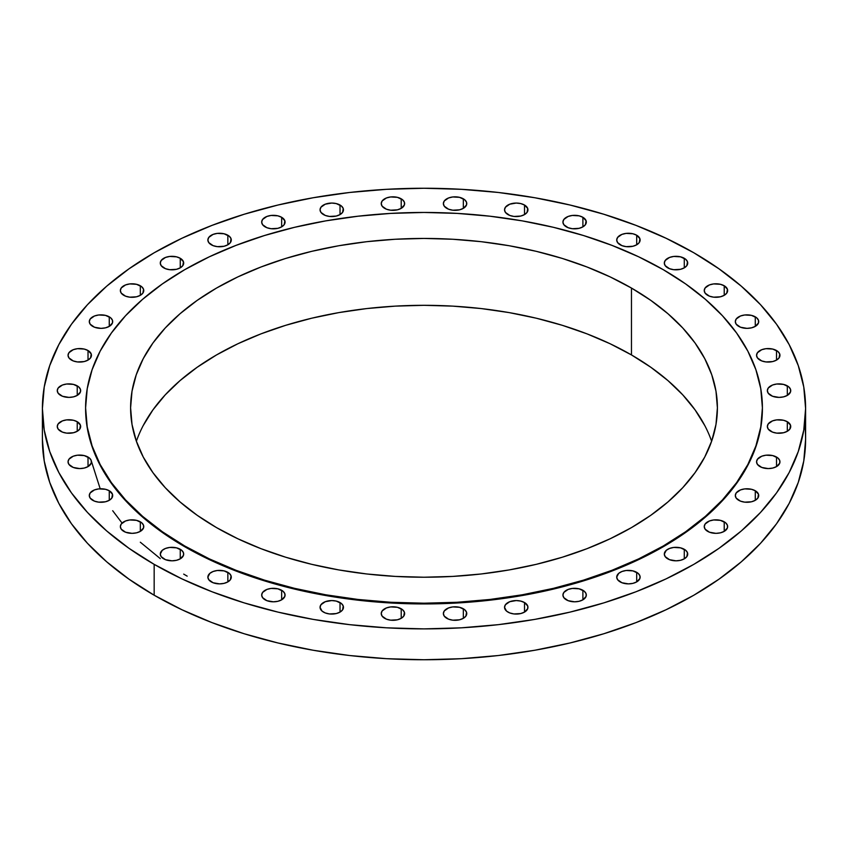 <?xml version="1.0" encoding="UTF-8"?>
<svg xmlns="http://www.w3.org/2000/svg" width="848" height="848" viewBox="0 0 848 848"><rect width="100%" height="100%" fill="white"/><g stroke="black" fill="none" stroke-linecap="round" stroke-linejoin="round"><path stroke-width="1.27" d="M755.282 316.834L755.282 326.385L758.483 322.929L758.483 320.29L756.734 317.852L751.487 315.371L744.724 314.979L740.505 315.986L736.202 319.018L735.311 321.604A11.702 6.752 180 0 1 742.53 315.371A11.702 6.752 180 0 1 755.282 316.834A11.702 6.752 180 0 1 758.706 321.604A11.702 6.752 180 0 1 751.487 327.847A11.702 6.752 180 0 1 738.735 326.385A11.702 6.752 180 0 1 735.311 321.604L736.202 324.19L740.505 327.222L747.003 328.367L751.487 327.847L755.282 326.385L755.282 316.834M776.524 350.531L776.524 360.093L779.068 357.898L779.736 353.998L777.987 351.56L772.729 349.069L765.977 348.687L761.758 349.694L757.444 352.726L756.554 355.312A11.702 6.752 180 0 1 763.783 349.069A11.702 6.752 180 0 1 776.524 350.531A11.702 6.752 180 0 1 779.959 355.312A11.702 6.752 180 0 1 772.729 361.555A11.702 6.752 180 0 1 759.978 360.093A11.702 6.752 180 0 1 756.554 355.312L757.444 357.898L761.758 360.93L765.977 361.937L772.729 361.555L776.524 360.093L776.524 350.531M787.315 385.861L787.315 395.412L790.516 391.956L790.516 389.317L788.767 386.879L783.52 384.398L776.757 384.006L772.539 385.013L768.235 388.045L767.345 390.631A11.702 6.752 180 0 1 774.563 384.398A11.702 6.752 180 0 1 787.315 385.861A11.702 6.752 180 0 1 790.739 390.631A11.702 6.752 180 0 1 783.52 396.875A11.702 6.752 180 0 1 770.768 395.412A11.702 6.752 180 0 1 767.345 390.631L768.235 393.218L772.539 396.249L779.047 397.394L783.52 396.875L787.315 395.412L787.315 385.861M787.315 421.721L787.315 431.282L789.848 429.088L790.516 425.187L787.315 421.721L783.52 420.258L776.757 419.877L772.539 420.884L768.235 423.915L767.345 426.502A11.702 6.752 180 0 1 774.563 420.258A11.702 6.752 180 0 1 787.315 421.721A11.702 6.752 180 0 1 790.739 426.502A11.702 6.752 180 0 1 783.52 432.745A11.702 6.752 180 0 1 770.768 431.282A11.702 6.752 180 0 1 767.345 426.502L768.235 429.088L772.539 432.12L776.757 433.127L783.52 432.745L787.315 431.282L787.315 421.721M776.524 457.051L776.524 466.601L779.736 463.146L779.736 460.506L777.987 458.068L772.729 455.588L765.977 455.196L761.758 456.203L757.444 459.234L756.554 461.821A11.702 6.752 180 0 1 763.783 455.588A11.702 6.752 180 0 1 776.524 457.051A11.702 6.752 180 0 1 779.959 461.821A11.702 6.752 180 0 1 772.729 468.064A11.702 6.752 180 0 1 759.978 466.601A11.702 6.752 180 0 1 756.554 461.821L757.444 464.407L761.758 467.439L768.256 468.584L772.729 468.064L776.524 466.601L776.524 457.051M755.282 490.748L755.282 500.309L757.815 498.115L758.483 494.214L755.282 490.748L751.487 489.285L744.724 488.904L740.505 489.911L736.202 492.942L735.311 495.529A11.702 6.752 180 0 1 742.53 489.285A11.702 6.752 180 0 1 755.282 490.748A11.702 6.752 180 0 1 758.706 495.529A11.702 6.752 180 0 1 751.487 501.772A11.702 6.752 180 0 1 738.735 500.309A11.702 6.752 180 0 1 735.311 495.529L736.202 498.115L740.505 501.147L744.724 502.154L751.487 501.772L755.282 500.309L755.282 490.748M724.224 521.817L724.224 531.367L727.425 527.912L727.425 525.272L725.676 522.834L720.418 520.354L713.666 519.962L709.447 520.969L705.133 524L704.243 526.587A11.702 6.752 180 0 1 711.472 520.354A11.702 6.752 180 0 1 724.224 521.817A11.702 6.752 180 0 1 727.648 526.587A11.702 6.752 180 0 1 720.418 532.83A11.702 6.752 180 0 1 707.677 531.367A11.702 6.752 180 0 1 704.243 526.587L705.133 529.173L709.447 532.205L715.945 533.35L720.418 532.83L724.224 531.367L724.224 521.817M684.283 549.292L684.283 558.843L686.827 556.648L687.484 552.748L685.746 550.31L680.488 547.829L673.725 547.437L669.517 548.455L666.284 550.31L664.313 554.062A11.702 6.752 180 0 1 671.531 547.829A11.702 6.752 180 0 1 684.283 549.292A11.702 6.752 180 0 1 687.717 554.062A11.702 6.752 180 0 1 680.488 560.305A11.702 6.752 180 0 1 667.736 558.843A11.702 6.752 180 0 1 664.313 554.062L665.203 556.648L669.517 559.68L676.015 560.825L680.488 560.305L684.283 558.843L684.283 549.292M636.7 572.347L636.7 581.898L639.901 578.442L639.901 575.803L638.152 573.365L632.905 570.884L626.142 570.492L621.923 571.51L618.69 573.365L616.719 577.117A11.702 6.752 180 0 1 623.948 570.884A11.702 6.752 180 0 1 636.7 572.347A11.702 6.752 180 0 1 640.123 577.117A11.702 6.752 180 0 1 632.905 583.36A11.702 6.752 180 0 1 620.153 581.898A11.702 6.752 180 0 1 616.719 577.117L617.609 579.703L621.923 582.735L628.421 583.88L632.905 583.36L636.7 581.898L636.7 572.347M582.894 590.282L582.894 599.833L586.095 596.377L586.095 593.738L584.346 591.3L579.099 588.819L572.336 588.427L568.118 589.434L563.814 592.466L562.924 595.052A11.702 6.752 180 0 1 570.142 588.819A11.702 6.752 180 0 1 582.894 590.282A11.702 6.752 180 0 1 586.318 595.052A11.702 6.752 180 0 1 579.099 601.296A11.702 6.752 180 0 1 566.347 599.833A11.702 6.752 180 0 1 562.924 595.052L563.814 597.639L568.118 600.67L574.626 601.815L579.099 601.296L582.894 599.833L582.894 590.282M524.52 602.546L524.52 612.097L527.721 608.641L527.721 606.002L524.52 602.546L520.725 601.084L516.241 600.564L509.743 601.709L505.429 604.741L504.539 607.327A11.702 6.752 180 0 1 511.768 601.084A11.702 6.752 180 0 1 524.52 602.546A11.702 6.752 180 0 1 527.944 607.327A11.702 6.752 180 0 1 520.725 613.56A11.702 6.752 180 0 1 507.973 612.097A11.702 6.752 180 0 1 504.539 607.327L506.51 611.079L509.743 612.934L513.962 613.952L520.725 613.56L524.52 612.097L524.52 602.546M463.337 608.779L463.337 618.33L465.87 616.136L466.538 612.235L464.789 609.797L459.542 607.306L452.779 606.924L448.56 607.931L444.257 610.963L443.366 613.549A11.702 6.752 180 0 1 450.585 607.306A11.702 6.752 180 0 1 463.337 608.779A11.702 6.752 180 0 1 466.76 613.549A11.702 6.752 180 0 1 459.542 619.793A11.702 6.752 180 0 1 446.79 618.33A11.702 6.752 180 0 1 443.366 613.549L444.257 616.136L448.56 619.167L452.779 620.174L459.542 619.793L463.337 618.33L463.337 608.779M401.21 608.779L401.21 618.33L403.743 616.136L404.411 612.235L402.662 609.797L397.415 607.306L390.652 606.924L386.434 607.931L382.13 610.963L381.24 613.549A11.702 6.752 180 0 1 388.458 607.306A11.702 6.752 180 0 1 401.21 608.779A11.702 6.752 180 0 1 404.634 613.549A11.702 6.752 180 0 1 397.415 619.793A11.702 6.752 180 0 1 384.663 618.33A11.702 6.752 180 0 1 381.24 613.549L382.13 616.136L386.434 619.167L390.652 620.174L397.415 619.793L401.21 618.33L401.21 608.779M340.027 602.546L340.027 612.097L342.571 609.903L343.228 606.002L341.49 603.575L336.232 601.084L331.759 600.564L325.261 601.709L320.947 604.741L320.056 607.327A11.702 6.752 180 0 1 327.275 601.084A11.702 6.752 180 0 1 340.027 602.546A11.702 6.752 180 0 1 343.461 607.327A11.702 6.752 180 0 1 336.232 613.56A11.702 6.752 180 0 1 323.48 612.097A11.702 6.752 180 0 1 320.056 607.327L322.028 611.079L325.261 612.934L329.469 613.952L336.232 613.56L340.027 612.097L340.027 602.546M281.653 590.282L281.653 599.833L284.854 596.377L284.854 593.738L283.105 591.3L277.858 588.819L271.095 588.427L266.876 589.434L262.573 592.466L261.682 595.052A11.702 6.752 180 0 1 268.901 588.819A11.702 6.752 180 0 1 281.653 590.282A11.702 6.752 180 0 1 285.076 595.052A11.702 6.752 180 0 1 277.858 601.296A11.702 6.752 180 0 1 265.106 599.833A11.702 6.752 180 0 1 261.682 595.052L262.573 597.639L266.876 600.67L273.374 601.815L277.858 601.296L281.653 599.833L281.653 590.282M227.847 572.347L227.847 581.898L230.391 579.703L231.048 575.803L229.31 573.365L224.052 570.884L217.3 570.492L213.081 571.51L209.848 573.365L207.877 577.117A11.702 6.752 180 0 1 215.095 570.884A11.702 6.752 180 0 1 227.847 572.347A11.702 6.752 180 0 1 231.281 577.117A11.702 6.752 180 0 1 224.052 583.36A11.702 6.752 180 0 1 211.3 581.898A11.702 6.752 180 0 1 207.877 577.117L208.767 579.703L213.081 582.735L219.579 583.88L224.052 583.36L227.847 581.898L227.847 572.347M180.264 549.292L180.264 558.843L183.465 555.387L183.465 552.748L181.716 550.31L176.469 547.829L169.706 547.437L165.487 548.455L162.254 550.31L160.283 554.062A11.702 6.752 180 0 1 167.512 547.829A11.702 6.752 180 0 1 180.264 549.292A11.702 6.752 180 0 1 183.687 554.062A11.702 6.752 180 0 1 176.469 560.305A11.702 6.752 180 0 1 163.717 558.843A11.702 6.752 180 0 1 160.283 554.062L161.173 556.648L165.487 559.68L171.985 560.825L176.469 560.305L180.264 558.843L180.264 549.292M140.323 521.817L140.323 531.367L143.535 527.912L143.535 525.272L141.786 522.834L136.528 520.354L129.776 519.962L125.557 520.969L121.243 524L120.352 526.587A11.702 6.752 180 0 1 127.582 520.354A11.702 6.752 180 0 1 140.323 521.817A11.702 6.752 180 0 1 143.757 526.587A11.702 6.752 180 0 1 136.528 532.83A11.702 6.752 180 0 1 123.776 531.367A11.702 6.752 180 0 1 120.352 526.587L121.243 529.173L125.557 532.205L132.055 533.35L136.528 532.83L140.323 531.367L140.323 521.817M109.265 490.748L109.265 500.309L111.798 498.115L112.466 494.214L109.265 490.748L105.47 489.285L98.707 488.904L94.488 489.911L90.185 492.942L89.294 495.529A11.702 6.752 180 0 1 96.513 489.285A11.702 6.752 180 0 1 109.265 490.748A11.702 6.752 180 0 1 112.689 495.529A11.702 6.752 180 0 1 105.47 501.772A11.702 6.752 180 0 1 92.718 500.309A11.702 6.752 180 0 1 89.294 495.529L90.185 498.115L94.488 501.147L98.707 502.154L105.47 501.772L109.265 500.309L109.265 490.748M88.022 457.051L88.022 466.601L91.224 463.146L91.224 460.506L89.475 458.068L84.217 455.588L77.465 455.196L73.246 456.203L68.932 459.234L68.041 461.821A11.702 6.752 180 0 1 75.271 455.588A11.702 6.752 180 0 1 88.022 457.051A11.702 6.752 180 0 1 91.446 461.821A11.702 6.752 180 0 1 84.217 468.064A11.702 6.752 180 0 1 71.476 466.601A11.702 6.752 180 0 1 68.041 461.821L68.932 464.407L73.246 467.439L79.744 468.584L84.217 468.064L88.022 466.601L88.022 457.051M77.232 421.721L77.232 431.282L79.765 429.088L80.433 425.187L77.232 421.721L73.437 420.258L66.674 419.877L62.455 420.884L58.152 423.915L57.261 426.502A11.702 6.752 180 0 1 64.48 420.258A11.702 6.752 180 0 1 77.232 421.721A11.702 6.752 180 0 1 80.655 426.502A11.702 6.752 180 0 1 73.437 432.745A11.702 6.752 180 0 1 60.685 431.282A11.702 6.752 180 0 1 57.261 426.502L58.152 429.088L62.455 432.12L66.674 433.127L73.437 432.745L77.232 431.282L77.232 421.721M77.232 385.861L77.232 395.412L80.433 391.956L80.433 389.317L78.684 386.879L73.437 384.398L66.674 384.006L62.455 385.013L58.152 388.045L57.261 390.631A11.702 6.752 180 0 1 64.48 384.398A11.702 6.752 180 0 1 77.232 385.861A11.702 6.752 180 0 1 80.655 390.631A11.702 6.752 180 0 1 73.437 396.875A11.702 6.752 180 0 1 60.685 395.412A11.702 6.752 180 0 1 57.261 390.631L58.152 393.218L62.455 396.249L68.953 397.394L73.437 396.875L77.232 395.412L77.232 385.861M88.022 350.531L88.022 360.093L90.556 357.898L91.224 353.998L88.022 350.531L84.217 349.069L77.465 348.687L73.246 349.694L68.932 352.726L68.041 355.312A11.702 6.752 180 0 1 75.271 349.069A11.702 6.752 180 0 1 88.022 350.531A11.702 6.752 180 0 1 91.446 355.312A11.702 6.752 180 0 1 84.217 361.555A11.702 6.752 180 0 1 71.476 360.093A11.702 6.752 180 0 1 68.041 355.312L68.932 357.898L73.246 360.93L77.465 361.937L84.217 361.555L88.022 360.093L88.022 350.531M109.265 316.834L109.265 326.385L112.466 322.929L112.466 320.29L110.717 317.852L105.47 315.371L98.707 314.979L94.488 315.986L90.185 319.018L89.294 321.604A11.702 6.752 180 0 1 96.513 315.371A11.702 6.752 180 0 1 109.265 316.834A11.702 6.752 180 0 1 112.689 321.604A11.702 6.752 180 0 1 105.47 327.847A11.702 6.752 180 0 1 92.718 326.385A11.702 6.752 180 0 1 89.294 321.604L90.185 324.19L94.488 327.222L100.997 328.367L105.47 327.847L109.265 326.385L109.265 316.834M140.323 285.765L140.323 295.327L142.867 293.132L143.535 289.232L141.786 286.794L136.528 284.303L129.776 283.921L125.557 284.928L121.243 287.96L120.352 290.546A11.702 6.752 180 0 1 127.582 284.303A11.702 6.752 180 0 1 140.323 285.765A11.702 6.752 180 0 1 143.757 290.546A11.702 6.752 180 0 1 136.528 296.789A11.702 6.752 180 0 1 123.776 295.327A11.702 6.752 180 0 1 120.352 290.546L121.243 293.132L125.557 296.164L129.776 297.171L136.528 296.789L140.323 295.327L140.323 285.765M180.264 258.29L180.264 267.851L182.797 265.657L183.465 261.756L180.264 258.29L176.469 256.827L169.706 256.446L165.487 257.453L161.173 260.484L160.283 263.071A11.702 6.752 180 0 1 167.512 256.827A11.702 6.752 180 0 1 180.264 258.29A11.702 6.752 180 0 1 183.687 263.071A11.702 6.752 180 0 1 176.469 269.314A11.702 6.752 180 0 1 163.717 267.851A11.702 6.752 180 0 1 160.283 263.071L161.173 265.657L165.487 268.689L169.706 269.696L176.469 269.314L180.264 267.851L180.264 258.29M227.847 235.235L227.847 244.796L230.391 242.602L231.048 238.701L229.31 236.263L224.052 233.772L217.3 233.391L213.081 234.398L208.767 237.429L207.877 240.016A11.702 6.752 180 0 1 215.095 233.772A11.702 6.752 180 0 1 227.847 235.235A11.702 6.752 180 0 1 231.281 240.016A11.702 6.752 180 0 1 224.052 246.259A11.702 6.752 180 0 1 211.3 244.796A11.702 6.752 180 0 1 207.877 240.016L208.767 242.602L213.081 245.634L217.3 246.641L224.052 246.259L227.847 244.796L227.847 235.235M281.653 217.3L281.653 226.861L284.186 224.667L284.854 220.766L281.653 217.3L277.858 215.837L271.095 215.456L266.876 216.463L262.573 219.494L261.682 222.081A11.702 6.752 180 0 1 268.901 215.837A11.702 6.752 180 0 1 281.653 217.3A11.702 6.752 180 0 1 285.076 222.081A11.702 6.752 180 0 1 277.858 228.324A11.702 6.752 180 0 1 265.106 226.861A11.702 6.752 180 0 1 261.682 222.081L262.573 224.667L266.876 227.699L271.095 228.706L277.858 228.324L281.653 226.861L281.653 217.3M340.027 205.036L340.027 214.586L342.571 212.403L343.228 208.491L341.49 206.064L336.232 203.573L331.759 203.054L325.261 204.198L320.947 207.23L320.056 209.816A11.702 6.752 180 0 1 327.275 203.573A11.702 6.752 180 0 1 340.027 205.036A11.702 6.752 180 0 1 343.461 209.816A11.702 6.752 180 0 1 336.232 216.06A11.702 6.752 180 0 1 323.48 214.586A11.702 6.752 180 0 1 320.056 209.816L320.947 212.403L325.261 215.434L329.469 216.441L336.232 216.06L340.027 214.586L340.027 205.036M401.21 198.814L401.21 208.364L404.411 204.909L404.411 202.269L402.662 199.831L397.415 197.34L390.652 196.959L386.434 197.966L382.13 200.997L381.24 203.584A11.702 6.752 180 0 1 388.458 197.34A11.702 6.752 180 0 1 401.21 198.814A11.702 6.752 180 0 1 404.634 203.584A11.702 6.752 180 0 1 397.415 209.827A11.702 6.752 180 0 1 384.663 208.364A11.702 6.752 180 0 1 381.24 203.584L382.13 206.17L386.434 209.202L390.652 210.209L397.415 209.827L401.21 208.364L401.21 198.814M463.337 198.814L463.337 208.364L466.538 204.909L466.538 202.269L464.789 199.831L459.542 197.34L452.779 196.959L448.56 197.966L444.257 200.997L443.366 203.584A11.702 6.752 180 0 1 450.585 197.34A11.702 6.752 180 0 1 463.337 198.814A11.702 6.752 180 0 1 466.76 203.584A11.702 6.752 180 0 1 459.542 209.827A11.702 6.752 180 0 1 446.79 208.364A11.702 6.752 180 0 1 443.366 203.584L444.257 206.17L448.56 209.202L452.779 210.209L459.542 209.827L463.337 208.364L463.337 198.814M524.52 205.036L524.52 214.586L527.053 212.403L527.721 208.491L524.52 205.036L520.725 203.573L516.241 203.054L509.743 204.198L505.429 207.23L504.539 209.816A11.702 6.752 180 0 1 511.768 203.573A11.702 6.752 180 0 1 524.52 205.036A11.702 6.752 180 0 1 527.944 209.816A11.702 6.752 180 0 1 520.725 216.06A11.702 6.752 180 0 1 507.973 214.586A11.702 6.752 180 0 1 504.539 209.816L505.429 212.403L509.743 215.434L513.962 216.441L520.725 216.06L524.52 214.586L524.52 205.036M582.894 217.3L582.894 226.861L585.427 224.667L586.095 220.766L582.894 217.3L579.099 215.837L572.336 215.456L568.118 216.463L563.814 219.494L562.924 222.081A11.702 6.752 180 0 1 570.142 215.837A11.702 6.752 180 0 1 582.894 217.3A11.702 6.752 180 0 1 586.318 222.081A11.702 6.752 180 0 1 579.099 228.324A11.702 6.752 180 0 1 566.347 226.861A11.702 6.752 180 0 1 562.924 222.081L563.814 224.667L568.118 227.699L572.336 228.706L579.099 228.324L582.894 226.861L582.894 217.3M636.7 235.235L636.7 244.796L639.233 242.602L639.901 238.701L636.7 235.235L632.905 233.772L626.142 233.391L621.923 234.398L617.609 237.429L616.719 240.016A11.702 6.752 180 0 1 623.948 233.772A11.702 6.752 180 0 1 636.7 235.235A11.702 6.752 180 0 1 640.123 240.016A11.702 6.752 180 0 1 632.905 246.259A11.702 6.752 180 0 1 620.153 244.796A11.702 6.752 180 0 1 616.719 240.016L617.609 242.602L621.923 245.634L626.142 246.641L632.905 246.259L636.7 244.796L636.7 235.235M724.224 285.765L724.224 295.327L726.757 293.132L727.425 289.232L724.224 285.765L720.418 284.303L713.666 283.921L709.447 284.928L705.133 287.96L704.243 290.546A11.702 6.752 180 0 1 711.472 284.303A11.702 6.752 180 0 1 724.224 285.765A11.702 6.752 180 0 1 727.648 290.546A11.702 6.752 180 0 1 720.418 296.789A11.702 6.752 180 0 1 707.677 295.327A11.702 6.752 180 0 1 704.243 290.546L705.133 293.132L709.447 296.164L713.666 297.171L720.418 296.789L724.224 295.327L724.224 285.765M684.283 258.29L684.283 267.851L686.827 265.657L687.484 261.756L685.746 259.318L680.488 256.827L673.725 256.446L669.517 257.453L665.203 260.484L664.313 263.071A11.702 6.752 180 0 1 671.531 256.827A11.702 6.752 180 0 1 684.283 258.29A11.702 6.752 180 0 1 687.717 263.071A11.702 6.752 180 0 1 680.488 269.314A11.702 6.752 180 0 1 667.736 267.851A11.702 6.752 180 0 1 664.313 263.071L665.203 265.657L669.517 268.689L673.725 269.696L680.488 269.314L684.283 267.851L684.283 258.29M90.99 459.955L100.191 488.787M112.689 510.719L122.059 523.078M140.323 542.211L160.283 558.62M183.687 574.107L187.185 576.152M42.4 408.566L42.4 439.434A381.6 220.31 0 0 0 154.166 595.222L154.166 564.355A381.6 220.31 180 0 1 42.4 408.566A381.6 220.31 180 0 1 277.964 205.025A381.6 220.31 180 0 1 693.834 252.778L718.977 268.805L741.29 286.168L760.539 304.708L776.556 324.254L789.17 344.617L798.265 365.583L803.766 386.974L805.6 408.566L803.766 430.159L798.265 451.549L789.17 472.527L776.556 492.879L760.539 512.425L741.29 530.965L718.977 548.338L693.834 564.355L666.083 578.877L636.011 591.756L603.882 602.864L570.036 612.108L534.77 619.4L498.444 624.647L461.407 627.817L424 628.887L386.593 627.817L349.556 624.647L313.23 619.4L277.964 612.108L244.118 602.864L211.989 591.756L181.917 578.877L154.166 564.355L129.023 548.338L106.71 530.965L87.461 512.425L71.444 492.879L58.83 472.527L49.735 451.549L44.234 430.159L42.4 408.566L44.234 386.974L49.735 365.583L58.83 344.617L71.444 324.254L87.461 304.708L106.71 286.168L129.023 268.805L154.166 252.778L181.917 238.267L211.989 225.388L244.118 214.268L277.964 205.025L313.23 197.743L349.556 192.485L386.593 189.316L424 188.256L461.407 189.316L498.444 192.485L534.77 197.743L570.036 205.025L603.882 214.268L636.011 225.388L666.083 238.267L693.834 252.778A381.6 220.31 180 0 1 805.6 408.566A381.6 220.31 180 0 1 570.036 612.108A381.6 220.31 180 0 1 154.166 564.355L154.166 595.222A381.6 220.31 0 0 0 570.036 642.975A381.6 220.31 0 0 0 805.6 439.434A381.6 220.31 0 0 0 804.667 424M85.606 408.206A338.405 195.369 0 0 0 85.595 408.566A338.405 195.369 0 0 0 184.716 546.716L184.716 545.985A338.405 195.369 180 0 1 85.595 407.835A338.405 195.369 180 0 1 294.5 227.328A338.405 195.369 180 0 1 663.284 269.685L685.587 283.889L705.366 299.291L722.443 315.732L736.636 333.063L747.83 351.114L755.897 369.717L760.773 388.681L762.405 407.835L760.773 426.979L755.897 445.953L747.83 464.545L736.636 482.597L722.443 499.928L705.366 516.379L685.587 531.781L663.284 545.985L638.682 558.864L612.002 570.28L583.519 580.138L553.5 588.332L522.23 594.798L490.017 599.451L457.167 602.271L424 603.204L390.833 602.271L357.983 599.451L325.77 594.798L294.5 588.332L264.481 580.138L235.998 570.28L209.318 558.864L184.716 545.985L162.413 531.781L142.634 516.379L125.557 499.928L111.364 482.597L100.17 464.545L92.103 445.953L87.227 426.979L85.595 407.835L87.227 388.681L92.103 369.717L100.17 351.114L111.364 333.063L125.557 315.732L142.634 299.291L162.413 283.889L184.716 269.685L209.318 256.806L235.998 245.39L264.481 235.532L294.5 227.328L325.77 220.872L357.983 216.219L390.833 213.399L424 212.456L457.167 213.399L490.017 216.219L522.23 220.872L553.5 227.328L583.519 235.532L612.002 245.39L638.682 256.806L663.284 269.685A338.405 195.369 180 0 1 762.405 407.835A338.405 195.369 180 0 1 553.5 588.332A338.405 195.369 180 0 1 184.716 545.985L184.716 546.716A338.405 195.369 0 0 0 553.5 589.074A338.405 195.369 0 0 0 762.405 408.566A338.405 195.369 0 0 0 762.394 408.206M711.631 441.267A293.397 169.388 0 0 0 631.463 354.93L631.463 288.055A293.397 169.388 180 0 1 717.397 407.835A293.397 169.388 180 0 1 536.275 564.333A293.397 169.388 180 0 1 216.537 527.615A293.397 169.388 180 0 1 130.603 407.835A293.397 169.388 180 0 1 311.725 251.337A293.397 169.388 180 0 1 631.463 288.055L631.463 354.93A293.397 169.388 0 0 0 339.158 312.552A293.397 169.388 0 0 0 136.369 441.267M631.463 288.055L610.136 276.893L587.007 266.993L562.309 258.439L536.275 251.337L509.171 245.729L481.24 241.691L452.758 239.253L424 238.436L395.242 239.253L366.76 241.691L338.829 245.729L311.725 251.337L285.691 258.439L260.993 266.993L237.864 276.893L216.537 288.055L197.202 300.372L180.052 313.728L165.243 327.985L152.937 343.005L143.238 358.662L136.242 374.784L132.012 391.225L130.603 407.835L132.012 424.435L136.242 440.875L143.238 457.008L152.937 472.654L165.243 487.685L180.052 501.942L197.202 515.298L216.537 527.615L237.864 538.777L260.993 548.677L285.691 557.221L311.725 564.333L338.829 569.93L366.76 573.969L395.242 576.407L424 577.223L452.758 576.407L481.24 573.969L509.171 569.93L536.275 564.333L562.309 557.221L587.007 548.677L610.136 538.777L631.463 527.615L650.798 515.298L667.948 501.942L682.757 487.685L695.063 472.654L704.762 457.008L711.758 440.875L715.988 424.435L717.397 407.835L715.988 391.225L711.758 374.784L704.762 358.662L695.063 343.005L682.757 327.985L667.948 313.728L650.798 300.372L631.463 288.055M85.595 407.835L87.227 427.721L92.103 446.684L100.17 465.287L111.364 483.339L125.557 500.67L142.634 517.11L162.413 532.512L184.716 546.716L209.318 559.595L235.998 571.011L264.481 580.869L294.5 589.074L325.77 595.529L357.983 600.183L390.833 603.002L424 603.946L457.167 603.002L490.017 600.183L522.23 595.529L553.5 589.074L583.519 580.869L612.002 571.011L638.682 559.595L663.284 546.716L685.587 532.512L705.366 517.11L722.443 500.67L736.636 483.339L747.83 465.287L755.897 446.684L760.773 427.721L762.405 407.835M42.4 439.434L44.234 461.026L49.735 482.417L58.83 503.383L71.444 523.746L87.461 543.292L106.71 561.832L129.023 579.195L154.166 595.222L181.917 609.733L211.989 622.612L244.118 633.732L277.964 642.975L313.23 650.257L349.556 655.515L386.593 658.684L424 659.744L461.407 658.684L498.444 655.515L534.77 650.257L570.036 642.975L603.882 633.732L636.011 622.612L666.083 609.733L693.834 595.222L718.977 579.195L741.29 561.832L760.539 543.292L776.556 523.746L789.17 503.383L798.265 482.417L803.766 461.026L805.6 439.434L805.6 408.566M143.238 425.537L152.937 409.881L165.243 394.85L180.052 380.593L197.202 367.248L216.537 354.93L237.864 343.758L260.993 333.858L285.691 325.314L311.725 318.201L338.829 312.605L366.76 308.566L395.242 306.128L424 305.312L452.758 306.128L481.24 308.566L509.171 312.605L536.275 318.201L562.309 325.314L587.007 333.858L610.136 343.758L631.463 354.93L650.798 367.248L667.948 380.593L682.757 394.85L695.063 409.881L704.762 425.537"/></g></svg>
